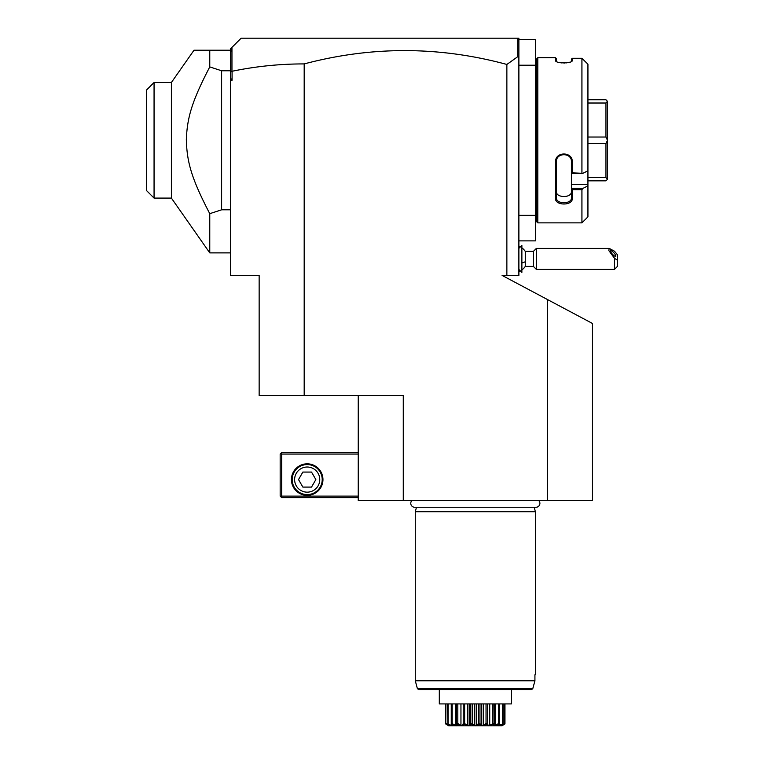 <?xml version="1.0" encoding="UTF-8"?>
<svg xmlns="http://www.w3.org/2000/svg" width="764" height="764" viewBox="0 0 764 764"><rect width="100%" height="100%" fill="white"/><g stroke="black" fill="none" stroke-linecap="round" stroke-linejoin="round"><path stroke-width="1.15" d="M547.396 500.601L547.396 299.498L592.444 323.449L592.444 500.601L358.24 500.601L358.24 395.513M518.88 41.485L518.546 39.375L517.371 38.2L518.88 38.2L518.88 275.403L502.082 275.403L547.396 299.498M304.187 63.918L304.187 395.513L259.149 395.513L259.149 275.403L230.623 275.403L230.623 72.055L232.075 71.262C255.873 66.334 279.911 63.88 304.187 63.918C371.791 45.993 439.348 46.174 506.866 64.453L506.866 275.403M304.187 395.513L403.277 395.513L403.277 500.601M506.866 64.453L517.686 56.737L518.88 57.625M518.88 240.88L535.392 240.88L535.392 215.352L518.88 215.352M518.88 39.699L535.392 39.699L535.392 65.227L518.88 65.227M535.392 65.227L535.392 215.352M536.891 212.354L535.392 212.354M536.891 68.225L535.392 68.225M582.932 173.304L571.424 173.304L571.424 184.611L587.936 184.611L587.936 185.862L582.932 188.383L587.936 185.862L587.936 216.852L581.929 222.859L537.789 222.859L537.789 57.72L536.891 58.618L536.891 221.961L537.789 222.859L581.929 222.859L581.929 189.701L572.322 189.701L572.322 198.401C572.809 205.86 555.036 205.869 555.504 198.401L555.504 162.044C555.036 151.31 572.809 151.329 572.322 162.044L572.322 172.874L582.932 173.304L587.936 170.783L587.936 64.224L581.929 58.293L581.929 172.874M581.929 58.293L572.322 58.293L571.921 61.13M571.424 59.095L572.322 58.293L571.424 59.095L571.424 61.301L572.322 60.432C572.799 63.689 555.036 63.679 555.504 60.432L555.504 57.72L537.789 57.72M555.915 61.13L556.459 61.521M555.504 57.72L556.412 58.618L556.412 61.301M559.534 62.581L561.655 62.906M563.851 63.011L564.52 63.001M566.229 62.896L568.798 62.467M569.361 62.323L570.116 62.085M582.932 59.181L587.936 64.224M555.504 198.401L556.412 197.761C555.925 204.389 571.911 204.389 571.424 197.761C571.911 204.389 555.925 204.389 556.412 197.761L556.412 161.806C555.925 152.361 571.911 152.37 571.424 161.806L571.424 173.256L572.322 172.874M571.424 184.611L571.424 188.383L582.932 188.383L581.929 189.701M587.936 184.611L587.936 170.783M572.322 198.401L571.424 197.761L571.424 188.383M571.424 188.517L572.322 189.701M555.504 162.044L556.412 161.806M572.322 162.044L571.424 161.806M556.412 191.525L556.412 197.761L556.412 191.525C555.925 198.182 571.902 198.182 571.424 191.525M587.936 103.016L605.947 103.016L607.456 101.316L607.456 179.32L605.947 180.829L587.936 180.829M587.936 99.75L605.947 99.75L607.456 101.316M607.456 179.263L605.947 177.563L587.936 177.563M587.936 143.556L605.947 143.556L605.947 177.563M605.947 143.556L607.456 140.347M607.456 140.232L605.947 137.023L587.936 137.023M605.947 103.016L605.947 137.023M517.686 38.515L517.686 56.737M231.96 71.167L231.96 47.378L241.137 38.2L517.371 38.2M230.623 78.243L232.075 80.239L232.075 71.262M230.623 80.239L232.075 80.239M230.623 72.055L230.623 48.705L231.96 47.378M230.623 53.27L231.406 47.931M193.999 50.214L171.394 82.493L171.394 198.086L209.766 252.884L209.766 213.672C190.78 177.191 186.922 161.29 186.33 139.373C187.285 118.162 191.267 102.424 209.766 66.907L209.766 50.214L193.999 50.214L230.623 50.214M209.766 66.907L221.617 70.775L230.623 70.775M221.617 70.775L221.617 209.804L230.623 209.804M209.766 213.672L221.617 209.804M171.394 198.086L154.061 198.086L154.061 82.493L171.394 82.493M154.061 198.086L146.554 190.58L146.554 89.999L154.061 82.493M358.24 496.103L281.668 496.103L280.923 496.848L281.668 497.603L358.24 497.603M280.923 496.848L280.168 496.103L280.168 454.064L281.668 452.565L358.24 452.565M280.923 453.31L281.668 454.064L358.24 454.064M281.668 496.103L281.668 454.064M322.952 479.582A15.767 15.767 0 0 1 307.195 495.349A15.767 15.767 0 0 1 291.428 479.582A15.767 15.767 0 0 1 307.195 463.824A15.767 15.767 0 0 1 322.952 479.582M307.195 464.569A15.013 15.013 0 0 1 322.207 479.582A15.013 15.013 0 0 1 307.195 494.594A15.013 15.013 0 0 1 292.182 479.582A15.013 15.013 0 0 1 307.195 464.569M307.195 467.014A12.577 12.577 0 0 0 294.618 479.582A12.577 12.577 0 0 0 307.195 492.159A12.577 12.577 0 0 0 319.763 479.582A12.577 12.577 0 0 0 307.195 467.014M315.857 479.582L311.521 487.088L302.859 487.088L298.523 479.582L302.859 472.076L311.521 472.076L315.857 479.582M521.879 247.88A13.513 13.513 0 0 1 525.279 251.385L525.279 261.689A13.513 5.023 180 0 1 521.879 262.988M521.879 269.902A13.513 13.513 0 0 0 525.279 266.397L525.279 261.689M521.822 245.445L521.879 272.347L521.879 245.445L518.88 248.386M525.279 266.397L533.377 266.397L533.377 251.385L536.376 248.386L536.376 269.406L614.447 269.406L614.447 258.242L617.446 260.238L617.446 266.397L614.447 269.406M536.376 248.386L609.194 248.386L614.447 251.184L617.446 254.765L617.446 260.238M609.194 248.386L608.822 250.525L614.447 258.242M610.551 251.098A3.753 0.984 47.1 0 0 612.833 254.603A3.753 0.984 47.1 0 0 615.755 256.312A3.753 0.984 47.1 0 0 615.86 256.016A3.753 0.984 47.1 0 0 613.568 252.512A3.753 0.984 47.1 0 0 610.646 250.802A3.753 0.984 47.1 0 0 610.551 251.098M411.872 500.601A3.935 3.935 0 0 0 414.699 507.267L535.975 507.267A3.935 3.935 0 0 0 538.801 500.601M534.198 507.267L535.392 511.718L415.282 511.718L415.282 680.762L534.924 680.762L532.785 688.66L534.924 680.762L534.924 674.755M416.476 507.267L415.282 511.718M535.392 511.718L535.392 674.755M415.282 680.762L417.402 688.66L532.785 688.66L531.324 689.768L511.374 689.768L511.374 703.921L439.31 703.921L439.31 689.768L502.473 689.768M445.718 723.604L445.718 703.921L445.718 723.604L448.535 725.724L445.784 723.995L445.918 703.921M445.918 723.604L448.783 724.902M447.876 723.995L451.295 725.351L452.183 725.351L451.619 723.995C453.759 726.459 452.508 726.459 447.876 723.995L447.542 703.921M448.115 723.604L448.115 703.921M451.295 725.351L451.295 723.747M451.257 723.604L451.257 703.921M451.801 723.995L452.173 723.604L455.439 725.351L456.7 725.351L456.614 723.604L457.082 723.995C458.094 726.459 456.328 726.459 451.801 723.995L451.619 723.995M452.173 723.604L452.173 703.921M455.439 725.351L455.439 703.921M456.433 703.921L456.433 724.129L456.614 703.921M457.693 724.186L457.808 723.604L460.95 725.351L462.478 725.351L463.242 723.604L463.805 723.995C463.595 726.459 461.437 726.459 457.321 723.995L457.082 723.995M457.808 723.604L457.808 703.921M460.95 725.351L460.95 703.921M463.242 723.604L463.242 703.921M464.407 724.186L464.636 723.604L467.434 725.351L469.144 725.351L470.7 723.604L471.302 723.995C469.908 726.459 467.501 726.459 464.082 723.995L463.805 723.995M464.636 723.604L464.636 703.921M467.434 725.351L467.434 703.921M469.144 725.351L469.144 703.921M470.7 723.604L470.7 703.921M471.598 723.995L472.2 723.604L474.454 725.351L476.22 725.351L478.474 723.604L479.076 723.995C476.583 726.459 474.091 726.459 471.598 723.995L471.073 724.243M472.2 723.604L472.2 703.921M474.454 725.351L474.454 703.921M476.22 725.351L476.22 703.921M478.474 723.604L478.474 703.921M479.582 724.215L479.973 723.604L481.54 725.351L483.249 725.351L486.038 723.604L486.601 723.995C483.182 726.459 480.766 726.459 479.372 723.995L478.55 724.367M479.973 723.604L479.973 703.921M481.54 725.351L481.54 703.921M483.249 725.351L483.249 703.921M486.038 723.604L486.038 703.921M486.878 723.995L487.432 723.604L488.196 725.351L489.734 725.351L492.866 723.604L493.353 723.995C489.237 726.459 487.079 726.459 486.878 723.995L486.267 724.186M487.432 723.604L487.432 703.921M489.734 725.351L489.734 703.921M492.866 723.604L492.866 703.921M493.554 724.377L494.06 723.604L493.983 725.351L495.234 725.351L498.5 723.604L498.873 723.995C494.346 726.459 492.589 726.459 493.592 723.995L492.942 724.205M494.241 703.921L494.241 724.129L494.06 703.921M495.234 725.351L495.234 703.921M498.5 723.604L498.5 703.921M499.064 723.995L498.491 725.351L502.798 723.995C498.166 726.459 496.915 726.459 499.064 723.995L498.873 723.995M499.417 723.604L499.417 703.921M499.379 725.351L499.379 723.747M502.559 723.604L502.559 703.921M501.585 725.179L504.851 723.995C500.43 726.459 499.78 726.459 502.913 723.995L502.798 723.995M501.194 725.609L503.132 723.604L503.132 703.921M504.765 723.604L504.765 703.921M502.005 725.8L448.669 725.8L502.005 725.8L504.851 723.995M502.139 725.724L504.956 723.604L504.956 703.921M445.823 723.995C450.254 726.459 450.894 726.459 447.761 723.995L449.385 725.475M448.086 725.16L449.203 725.657M449.251 724.654L450.235 725.093M501.843 725.514L502.588 725.16M531.324 689.768L418.853 689.768L417.402 688.66M230.623 252.884L209.766 252.884M520.332 246.934A13.513 13.513 0 0 0 518.88 246.275M518.88 271.507A13.513 13.513 0 0 0 520.332 270.857M518.88 269.406L521.822 272.347M525.279 251.385L533.377 251.385M533.377 266.397L536.376 269.406"/></g></svg>
